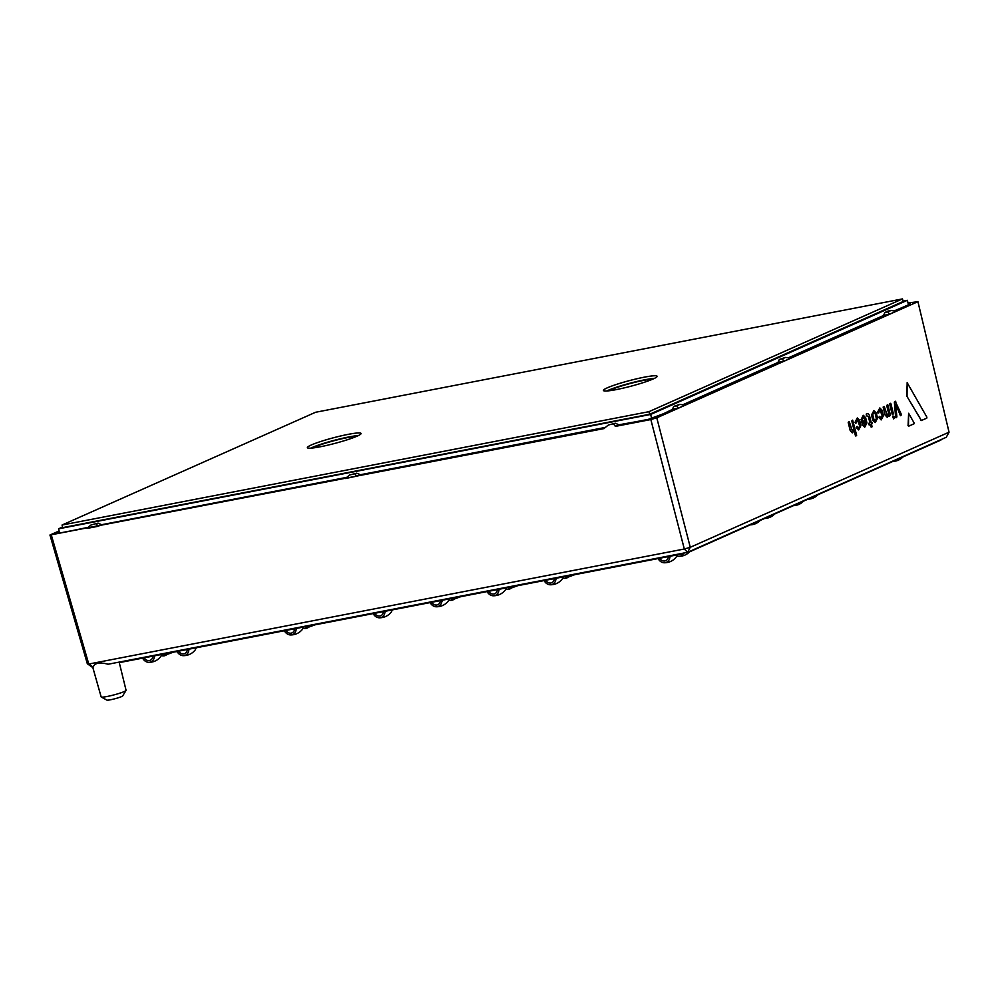 <?xml version="1.0" encoding="UTF-8"?>
<svg xmlns="http://www.w3.org/2000/svg" width="999" height="999" viewBox="0 0 999 999"><rect width="100%" height="100%" fill="white"/><g stroke="black" fill="none" stroke-linecap="round" stroke-linejoin="round"><path stroke-width="1.5" d="M689.322 551.56L683.403 553.121M656.78 417.819L690.272 547.29L684.315 549.013L687.662 552.31L690.272 547.29L949.05 432.192L946.278 437.275L687.662 552.31L108.054 664.248C99.65 661.95 94.693 662.899 93.207 667.12L88.774 664.035L684.315 549.013L650.836 419.543L656.78 417.819L917.931 301.673L908.041 303.009M92.745 667.207L101.149 696.89A12.887 1.349 -14.8 0 0 101.261 697.015A12.887 1.349 -14.8 0 0 107.13 696.478A12.887 1.349 -14.8 0 0 126.036 690.459A12.887 1.349 -14.8 0 0 126.074 690.309L119.168 662.175M689.01 552.085L119.743 661.987M941.47 439.41L689.148 552.022M126.036 690.459L122.702 695.891A8.254 0.862 165.2 0 1 110.602 699.75A8.254 0.862 165.2 0 1 106.843 700.087L101.261 697.015M875.249 422.54L872.901 420.279L871.578 414.96L873.888 410.626L876.248 412.874L877.572 418.206L875.249 422.54L872.814 420.292L871.49 414.972L873.888 410.601M864.722 427.21L862.474 424.912L861.8 422.177L865.072 420.279L864.547 418.256L863.323 417.182L862.174 420.03L861.15 419.592L863.361 415.309L865.621 417.607L866.945 422.927L864.722 427.21L862.374 424.925L861.812 421.703L864.984 420.292L863.423 417.157M861.55 420.304L861.063 419.617L863.248 415.334M892.507 414.747L889.872 403.621L890.871 403.646L893.418 413.898L892.232 414.41L889.684 404.158L890.584 403.309M893.568 418.856L892.856 416.92L893.718 416.084L894.442 418.019L893.568 418.856M900.648 415.709L895.579 404.183M900.349 415.397L895.666 404.17L896.89 416.933L895.653 417.457L894.355 402.085L895.241 401.211L901.56 414.86L900.261 415.409M921.34 420.529L907.042 396.503L907.142 382.629L926.872 417.132L926.797 418.119L921.428 420.517L920.404 419.992L921.228 420.567M908.503 426.236L908.615 413.274L914.048 422.827L913.985 423.826L908.591 426.211L908.004 425.487M889.659 416.046L889.16 414.997L887.274 417.282L885.201 415.047L883.216 407.055L884.315 406.568L887.187 415.209L888.71 413.286L886.775 405.482L887.886 404.982L890.459 415.222L889.572 416.059L889.11 415.147M887.212 417.282L885.114 415.06L883.128 407.068L884.315 406.568M887.124 415.209L888.623 413.299L886.687 405.494L887.599 404.645M871.215 427.16L870.441 424.538L868.93 424.762L868.818 423.326L870.017 422.789L868.518 416.77L866.42 415.559L866.682 413.923C867.906 413.124 868.868 413.836 869.58 416.046L871.14 422.29L872.302 423.126L871.565 424.026L872.015 426.835L870.928 426.823L870.366 424.575M869.242 425.062L868.718 423.339L869.929 422.802L868.431 416.783L866.882 415.834M866.633 415.934L866.208 414.11L867.357 413.711M871.128 422.265L872.102 422.352M855.868 436.101L854.257 430.569L852.372 432.854L850.299 430.619L848.426 422.028L849.425 422.053L852.284 430.781L853.808 428.858L851.872 420.966L852.659 420.154L856.655 435.277L855.456 435.789L854.207 430.731M852.309 432.867L850.211 430.644L848.226 422.565L849.138 421.728M852.222 430.794L853.72 428.883L851.785 420.991L852.696 420.142M881.143 419.917L878.883 417.182L879.62 416.383L881.218 418.044L882.304 415.934L881.056 410.926L879.832 409.852L878.758 412.912L877.659 412.262L879.882 407.979L882.129 410.277L883.453 415.596L881.23 419.88L878.895 417.594L879.657 416.371M881.13 418.057L882.217 415.946L879.932 409.827M878.009 413.224L877.572 412.275L879.769 407.992M858.628 429.92L856.355 427.185L857.092 426.386L858.703 428.047L859.777 425.936L858.528 420.929L857.304 419.855L856.23 422.914L855.132 422.265L857.354 417.982L859.602 420.279L860.926 425.599L858.715 429.882L856.368 427.597L857.13 426.373M858.69 428.034L859.689 425.949L857.404 419.83M855.481 423.226L855.044 422.29L857.242 418.007M949.05 432.192L917.931 301.673M894.167 310.876L901.972 307.655A8.954 0.937 -14.8 0 0 902.397 307.467L910.389 303.921L908.216 303.659M889.56 314.285L896.265 311.126L889.56 314.285L883.665 315.422L788.386 357.804M783.99 361.251L790.696 358.079L783.99 361.251L778.096 362.387L682.792 404.77M678.396 408.204L685.114 405.045L678.396 408.204L672.514 409.34L663.86 413.561A8.954 0.937 -14.8 0 1 663.498 413.723L648.363 419.343L635.227 421.878A8.954 0.937 -14.8 0 1 634.602 421.99L618.893 424.8L615.309 426.398L650.836 419.543M92.37 667.282L87.325 663.748L49.95 535.027L604.208 428.546M59.116 530.944L49.95 535.027M59.378 531.943L56.731 533.291L59.228 533.129L72.365 530.581A8.954 0.937 -14.8 0 0 73.027 530.457L88.037 527.36M51.399 535.314L88.774 664.035L87.325 663.748M356.718 473.176L349.75 474.975L356.718 473.176L360.202 474.6L356.668 476.348L360.252 474.762L605.369 427.41M346.728 477.372L101.611 524.712L98.027 526.311L86.925 528.446M98.077 523.126L91.121 524.925L98.077 523.126L101.611 524.712M615.359 423.226L608.391 425.012L615.359 423.226L618.893 424.8M672.464 409.178L673.738 406.393L676.673 405.831L678.358 408.042L672.514 409.34M676.673 405.831L679.819 404.42L673.738 406.393M778.059 362.212L779.332 359.428L782.254 358.866L783.94 361.076L778.096 362.387M782.254 358.866L785.414 357.455L779.332 359.428M883.628 315.259L884.902 312.475L887.836 311.9L889.51 314.123L883.665 315.422M887.836 311.9L890.983 310.502L888.061 311.064L884.902 312.475M618.843 424.637L615.259 426.236L613.573 424.013M101.561 524.55L97.977 526.136L96.304 523.926M354.932 473.976L356.618 476.186L345.567 478.496M890.983 310.502L896.265 311.126M785.414 357.455L790.696 358.079M679.819 404.42L685.114 405.045M608.391 425.012L604.158 428.384M349.75 474.975L345.517 478.334M91.121 524.925L86.876 528.284M867.419 413.698L866.595 413.948M908.091 425.474L908.615 413.274M921.428 420.517L907.042 396.503M907.129 396.491L906.617 394.767M906.705 394.742L907.229 382.617M896.028 417.794L894.355 402.085M894.617 401.523L895.716 401.498M893.655 418.843L892.956 416.396M893.044 416.383L894.043 416.408M865.471 421.865L863.136 422.902L864.709 425.374L865.471 421.865M864.709 425.362L865.384 421.903M875.186 413.549L876.423 418.519L875.211 420.679L873.963 419.605L872.739 414.647L873.925 412.475L875.186 413.549L876.323 418.531L875.211 420.679M873.838 412.487L875.099 413.574M59.665 533.041L58.554 528.821L62.562 527.035M903.059 301.124L907.329 300.299L650.649 414.46L58.554 528.821M649.637 414.26L903.158 301.498L902.484 298.913L315.559 412.275L62.038 525.037L62.712 527.622L649.637 414.26L648.95 411.675L902.484 298.913M908.503 304.757L907.329 300.299M651.723 418.544L650.649 414.46M62.038 525.037L648.95 411.675M320.267 446.778A27.772 2.897 165.2 0 1 307.38 447.652A27.772 2.897 165.2 0 1 333.491 437.762A27.772 2.897 165.2 0 1 361.076 433.466A27.772 2.897 165.2 0 1 347.714 439.635A27.772 2.897 165.2 0 1 320.267 446.778M616.321 389.598A27.772 2.897 165.2 0 1 603.433 390.484A27.772 2.897 165.2 0 1 629.545 380.582A27.772 2.897 165.2 0 1 657.13 376.286A27.772 2.897 165.2 0 1 643.768 382.455A27.772 2.897 165.2 0 1 616.321 389.598M608.766 390.796A24.638 2.572 165.2 0 1 630.307 383.479A24.638 2.572 165.2 0 1 652.647 379.208M312.712 447.977A24.638 2.572 165.2 0 1 334.253 440.659A24.638 2.572 165.2 0 1 356.606 436.376M654.457 378.384A27.772 2.897 -14.8 0 0 630.219 383.166A27.772 2.897 -14.8 0 0 606.793 390.971M358.404 435.564A27.772 2.897 -14.8 0 0 334.178 440.347A27.772 2.897 -14.8 0 0 310.739 448.151M807.929 499.2A7.38 6.156 -114 0 0 810.389 498.101M764.697 518.431A7.38 6.156 -114 0 0 767.17 517.332M678.546 554.62A5.594 4.67 -114 0 0 680.057 554.333M676.76 556.006A7.38 6.156 -114 0 0 678.533 556.343A7.38 6.156 -114 0 0 683.341 553.696M659.64 558.266A5.594 4.67 -114 0 0 665.759 560.689A5.594 4.67 -114 0 0 668.319 556.593M658.091 558.566A7.38 6.156 -114 0 0 664.123 562.762C668.806 562.799 672.714 561.063 675.824 557.554A7.38 6.156 -114 0 0 677.11 554.895M664.123 562.762A7.38 6.156 -114 0 0 669.692 558.116L670.229 556.231M545.654 580.282A5.594 4.67 -114 0 0 551.785 582.704A5.594 4.67 -114 0 0 554.333 578.608M544.118 580.581A7.38 6.156 -114 0 0 550.149 584.777C554.832 584.815 558.728 583.079 561.85 579.57A7.38 6.156 -114 0 0 563.124 576.91M550.149 584.777A7.38 6.156 -114 0 0 555.719 580.132L556.256 578.234M450.586 598.651A5.594 4.67 -114 0 0 452.097 598.351M448.801 600.024A7.38 6.156 -114 0 0 450.574 600.374A7.38 6.156 -114 0 0 455.382 597.727M374.687 613.311A5.594 4.67 -114 0 0 380.819 615.721A5.594 4.67 -114 0 0 383.366 611.625M373.151 613.598A7.38 6.156 -114 0 0 379.17 617.794C383.866 617.832 387.762 616.096 390.884 612.587A7.38 6.156 -114 0 0 392.157 609.927M379.17 617.794A7.38 6.156 -114 0 0 384.752 613.161L385.289 611.263M304.832 626.798A5.594 4.67 -114 0 0 306.356 626.51M309.628 625.874A7.38 6.156 66 0 1 304.832 628.521A7.38 6.156 66 0 1 303.047 628.184M178.609 651.173A5.594 4.67 -114 0 0 184.74 653.596A5.594 4.67 -114 0 0 187.3 649.5M176.698 651.548L178.134 653.059A7.38 6.156 66 0 0 183.104 655.656A7.38 6.156 66 0 0 188.836 649.2M196.079 647.802A7.38 6.156 66 0 1 194.805 650.461C191.683 653.97 187.787 655.694 183.104 655.656M163.049 654.183A5.594 4.67 -114 0 0 164.56 653.895M161.264 655.569A7.38 6.156 -114 0 0 163.037 655.906A7.38 6.156 -114 0 0 167.844 653.259M144.143 657.829A5.594 4.67 -114 0 0 150.262 660.252A5.594 4.67 -114 0 0 152.822 656.156M142.607 658.129A7.38 6.156 -114 0 0 148.626 662.325C153.322 662.362 157.218 660.626 160.327 657.117A7.38 6.156 -114 0 0 161.613 654.457M148.626 662.325A7.38 6.156 -114 0 0 154.196 657.679L154.733 655.781M285.926 630.444A5.594 4.67 -114 0 0 292.058 632.866A5.594 4.67 -114 0 0 294.618 628.771M284.016 630.819L285.452 632.33A7.38 6.156 66 0 0 290.422 634.939A7.38 6.156 66 0 0 296.154 628.471M303.396 627.072A7.38 6.156 66 0 1 302.123 629.732C299.001 633.241 295.105 634.977 290.422 634.939M431.68 602.297A5.594 4.67 -114 0 0 437.799 604.72A5.594 4.67 -114 0 0 440.359 600.624M430.144 602.597A7.38 6.156 -114 0 0 436.163 606.78C440.859 606.818 444.755 605.082 447.864 601.585A7.38 6.156 -114 0 0 449.15 598.925M436.163 606.78A7.38 6.156 -114 0 0 441.733 602.147L442.382 600.237M488.673 591.296A5.594 4.67 -114 0 0 494.792 593.706A5.594 4.67 -114 0 0 497.352 589.61M487.125 591.595A7.38 6.156 -114 0 0 493.156 595.779C497.839 595.816 501.748 594.08 504.857 590.571A7.38 6.156 -114 0 0 506.143 587.912M493.156 595.779A7.38 6.156 -114 0 0 498.726 591.146L499.263 589.248M507.567 587.637A5.594 4.67 -114 0 0 509.09 587.35M505.794 589.023A7.38 6.156 -114 0 0 507.567 589.373A7.38 6.156 -114 0 0 512.375 586.713M564.56 576.635A5.594 4.67 -114 0 0 566.083 576.336M562.774 578.021A7.38 6.156 -114 0 0 564.56 578.359A7.38 6.156 -114 0 0 569.355 575.711M750.286 524.837A7.38 6.156 -114 0 0 752.759 523.738M793.518 505.619A7.38 6.156 -114 0 0 795.978 504.52M893.044 461.351A7.38 6.156 -114 0 0 895.504 460.252M908.915 304.57L908.653 303.571M120.542 662.387L683.678 553.621M689.06 552.072L940.933 440.047M118.981 662.137L120.267 662.387M806.88 499.263C811.563 499.3 815.459 497.564 818.581 494.055M763.648 518.493C768.331 518.531 772.227 516.795 775.349 513.286M678.533 556.343C683.216 556.381 687.125 554.657 690.234 551.148M450.574 600.374L460.814 596.665M315.072 624.825L304.832 628.521M163.037 655.906L173.277 652.21M507.567 589.373L517.807 585.664M564.56 578.359L574.8 574.662M749.238 524.9C753.92 524.937 757.816 523.201 760.938 519.692M792.469 505.669C797.152 505.706 801.048 503.983 804.17 500.474M891.982 461.413C896.677 461.451 900.574 459.715 903.683 456.206"/></g></svg>
